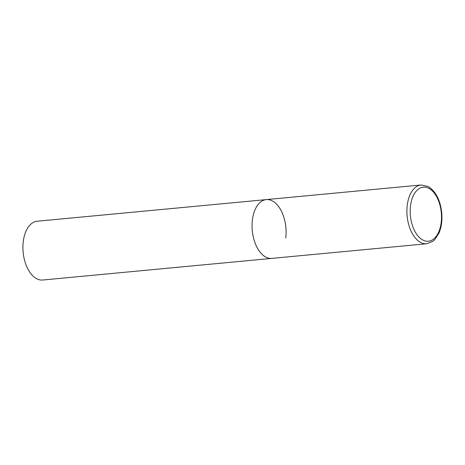 <?xml version="1.0" encoding="UTF-8"?>
<svg xmlns="http://www.w3.org/2000/svg" width="465" height="465" viewBox="0 0 465 465"><rect width="100%" height="100%" fill="white"/><g stroke="black" fill="none" stroke-linecap="round" stroke-linejoin="round"><path stroke-width="0.7" d="M265.678 257.023A29.522 16.874 84.6 0 0 271.845 258.383A29.522 16.874 -95.4 0 1 252.385 220.003A29.522 16.874 -95.4 0 1 266.294 199.601A29.522 16.874 84.6 0 0 252.047 225.229A29.522 16.874 84.6 0 0 265.678 257.023M421.145 184.977A29.522 16.874 84.6 0 0 406.898 210.604A29.522 16.874 84.6 0 0 420.529 242.399A29.522 16.874 84.6 0 0 426.696 243.765L432.915 241.254L434.856 239.498L438.919 233.18C441.454 227.234 442.389 220.433 441.733 212.784C440.279 200.066 435.757 191.301 428.16 186.506L421.145 184.977L266.294 199.601A29.522 16.874 -95.4 0 1 285.754 237.981M426.696 243.765L42.71 280.023A29.522 16.874 -95.4 0 1 23.25 241.637A29.522 16.874 -95.4 0 1 37.159 221.235L266.294 199.601M422.726 239.975A27.162 15.525 84.6 0 0 441.198 222.462A27.162 15.525 84.6 0 0 428.968 188.401A27.162 15.525 84.6 0 0 410.496 205.919A27.162 15.525 84.6 0 0 422.726 239.975"/></g></svg>
